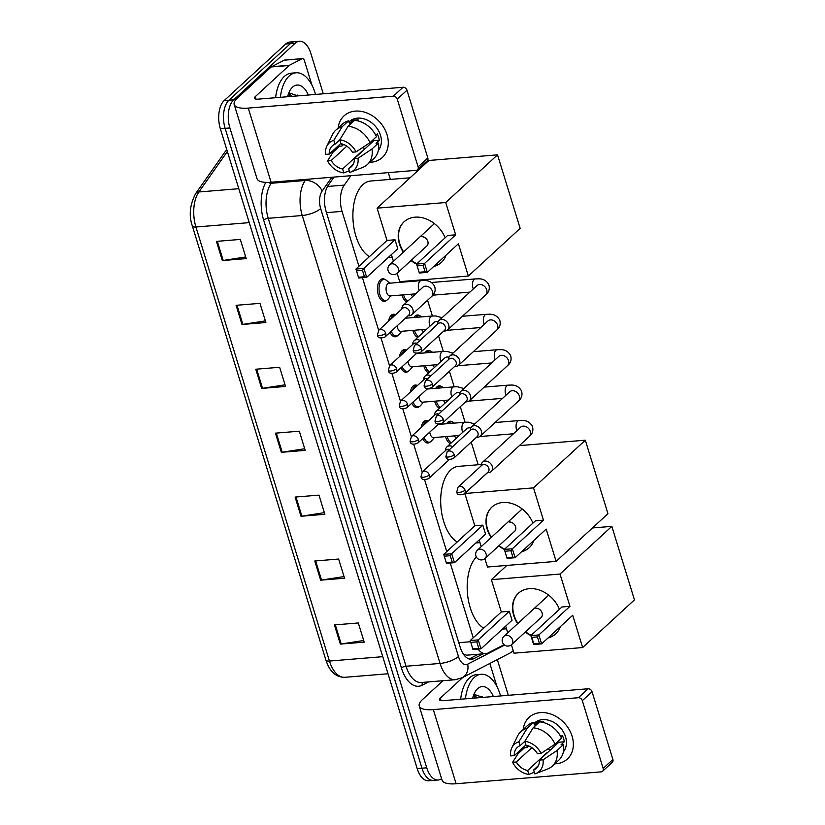 <?xml version="1.0" encoding="UTF-8"?>
<svg xmlns="http://www.w3.org/2000/svg" width="825" height="825" viewBox="0 0 825 825"><rect width="100%" height="100%" fill="white"/><g stroke="black" fill="none" stroke-linecap="round" stroke-linejoin="round"><path stroke-width="1.24" d="M430.351 441.86A11.313 6.012 -94.7 0 1 430.238 441.963A11.313 6.012 -94.7 0 1 428.01 443.015A11.313 6.012 -94.7 0 1 422.709 438.601M421.266 427.443A11.313 6.012 -94.7 0 1 423.947 421.513A11.313 6.012 -94.7 0 1 426.164 420.461A11.313 6.012 -94.7 0 1 428.288 420.987M419.461 406.447A11.313 6.012 -94.7 0 1 419.337 406.55A11.313 6.012 -94.7 0 1 417.12 407.602A11.313 6.012 -94.7 0 1 411.819 403.188M410.365 392.03A11.313 6.012 -94.7 0 1 413.047 386.1A11.313 6.012 -94.7 0 1 415.274 385.048A11.313 6.012 -94.7 0 1 417.388 385.574M408.561 371.033A11.313 6.012 -94.7 0 1 408.447 371.137A11.313 6.012 -94.7 0 1 406.22 372.188A11.313 6.012 -94.7 0 1 400.919 367.775M399.475 356.617A11.313 6.012 -94.7 0 1 402.157 350.687A11.313 6.012 -94.7 0 1 404.374 349.635A11.313 6.012 -94.7 0 1 406.498 350.161M397.671 335.62A11.313 6.012 -94.7 0 1 397.547 335.723A11.313 6.012 -94.7 0 1 395.33 336.775A11.313 6.012 -94.7 0 1 390.029 332.362M388.585 321.203A11.313 6.012 -94.7 0 1 391.256 315.274A11.313 6.012 -94.7 0 1 393.484 314.222A11.313 6.012 -94.7 0 1 395.598 314.748M386.77 300.207A11.313 6.012 -94.7 0 1 386.657 300.31A11.313 6.012 -94.7 0 1 384.44 301.362A11.313 6.012 -94.7 0 1 377.819 292.772A11.313 6.012 -94.7 0 1 380.366 279.861A11.313 6.012 -94.7 0 1 382.583 278.809A11.313 6.012 -94.7 0 1 385.079 279.572M406.89 301.96A11.313 6.012 -94.7 0 1 401.971 294.958M403.043 282.098A11.313 6.012 -94.7 0 1 403.559 281.346M417.78 337.373A11.313 6.012 -94.7 0 1 412.871 330.371M413.933 317.512A11.313 6.012 -94.7 0 1 415.099 316.058A11.313 6.012 -94.7 0 1 417.326 315.006A11.313 6.012 -94.7 0 1 419.822 315.769M450.471 443.613A11.313 6.012 -94.7 0 1 445.552 436.611M446.624 423.751A11.313 6.012 -94.7 0 1 447.779 422.297A11.313 6.012 -94.7 0 1 450.007 421.245A11.313 6.012 -94.7 0 1 452.502 422.008M439.57 408.2A11.313 6.012 -94.7 0 1 434.662 401.198M435.724 388.338A11.313 6.012 -94.7 0 1 436.889 386.884A11.313 6.012 -94.7 0 1 439.106 385.832A11.313 6.012 -94.7 0 1 441.602 386.595M428.68 372.787A11.313 6.012 -94.7 0 1 423.761 365.784M424.834 352.925A11.313 6.012 -94.7 0 1 425.989 351.471A11.313 6.012 -94.7 0 1 428.216 350.419A11.313 6.012 -94.7 0 1 430.712 351.182M463.423 654.184L466.579 655.194L485.801 653.617A21.213 11.272 85.3 0 0 488.194 652.915L504.085 644.696M478.046 649.089A21.213 11.272 85.3 0 0 485.801 653.617M350.893 175.694L344.272 185.109A21.213 11.272 85.3 0 0 342.055 211.375L358.937 266.269M362.453 277.685L378.654 330.34M381.067 338.188L389.544 365.753M391.957 373.601L400.445 401.167M402.858 409.014L411.335 436.58M413.748 444.427L422.235 471.993M424.638 479.841L446.727 551.616M450.233 563.032L473.23 637.787M478.17 464.753L471.209 442.118M465.094 422.245L460.309 406.704M454.204 386.832L449.419 371.291M443.303 351.419L438.518 335.878M432.413 316.006L427.556 300.228M421.513 280.593L421.297 279.892M390.39 179.407L388.307 172.631M441.592 778.676A21.213 11.272 -94.7 0 1 438.188 780.007A21.213 11.272 -94.7 0 1 426.742 767.807L229.897 127.947A21.213 11.272 -94.7 0 1 233.712 99.835L295.237 43.209A21.213 11.272 -94.7 0 1 299.403 41.25A21.213 11.272 -94.7 0 1 310.85 53.45L323.266 93.802M497.32 659.587L507.695 693.309A21.213 11.272 -94.7 0 1 508.252 695.31M299.403 41.25L289.853 42.034A21.213 11.272 -94.7 0 0 285.687 43.993L224.163 100.609A21.213 11.272 -94.7 0 0 220.347 128.731L417.192 768.591A21.213 11.272 -94.7 0 0 428.639 780.79L433.414 780.398A21.213 11.272 -94.7 0 1 421.967 768.199L225.122 128.339A21.213 11.272 -94.7 0 1 228.938 100.227L290.462 43.601A21.213 11.272 -94.7 0 1 294.628 41.642A21.213 11.272 -94.7 0 0 290.462 43.601L228.938 100.227A21.213 11.272 -94.7 0 0 225.122 128.339L421.967 768.199A21.213 11.272 -94.7 0 0 433.414 780.398L438.188 780.007M334.022 177.086L328.329 185.161A21.213 11.272 85.3 0 0 326.112 211.437L460.144 647.089A21.213 11.272 85.3 0 0 471.591 659.288A21.213 11.272 85.3 0 0 473.983 658.587L483.192 653.833M478.418 654.225L469.208 658.979A21.213 11.272 -94.7 0 1 469.167 659M236.105 305.312L259.978 303.353L265.877 322.534L242.003 324.483L236.105 305.312M216.439 241.385L240.312 239.425L246.211 258.607L222.338 260.566L216.439 241.385M295.103 497.073L318.976 495.124L324.875 514.295L301.001 516.254L295.103 497.073M314.768 561L338.642 559.041L344.541 578.222L320.667 580.171L314.768 561M334.434 624.917L358.308 622.968L364.207 642.139L340.333 644.098L334.434 624.917M255.771 369.229L279.644 367.269L285.543 386.451L261.669 388.41L255.771 369.229M275.437 433.156L299.31 431.197L305.209 450.378L281.335 452.327L275.437 433.156M304.703 448.738L282.202 452.224A5.651 1.836 162.9 0 1 281.335 452.327M285.037 384.811L262.536 388.307A5.651 1.836 162.9 0 1 261.669 388.41M363.701 640.499L341.199 643.995A5.651 1.836 162.9 0 1 340.333 644.098M344.035 576.582L321.533 580.068A5.651 1.836 162.9 0 1 320.667 580.171M324.369 512.655L301.868 516.151A5.651 1.836 162.9 0 1 301.001 516.254M245.716 256.967L223.204 260.463A5.651 1.836 162.9 0 1 222.338 260.566M265.372 320.894L242.87 324.38A5.651 1.836 162.9 0 1 242.003 324.483M465.434 698.827A35.351 18.779 -94.7 0 1 474.169 677.562A35.351 18.779 -94.7 0 1 481.109 674.293A35.351 18.779 -94.7 0 1 500.579 695.939M460.659 699.218A35.351 18.779 -94.7 0 1 469.394 677.954A35.351 18.779 -94.7 0 1 476.334 674.685L481.109 674.293M472.642 698.228A23.048 12.251 -94.7 0 1 474.88 692.257A23.048 12.251 -94.7 0 1 477.593 688.689A23.048 12.251 -94.7 0 1 493.371 696.537M475.21 698.022L473.344 695.795M477.108 697.868L473.88 694.763M482.842 697.393L474.262 694.403M475.087 698.033L474.86 697.496M482.666 697.414L482.295 696.548M572.096 736.23A28.277 22.131 47.4 0 1 554.812 763.826A28.277 22.131 47.4 0 0 567.363 759L567.363 759A28.277 22.131 47.4 0 0 572.096 736.23A28.277 22.131 47.4 0 0 545.531 712.779A28.277 22.131 47.4 0 0 523.215 729.496A28.277 22.131 47.4 0 1 529.062 717.379A28.277 22.131 47.4 0 1 553.039 714.935A28.277 22.131 47.4 0 1 572.096 736.23M527.433 747.12A28.277 22.131 47.4 0 1 526.443 745.315A28.277 22.131 47.4 0 0 527.433 747.12M489.854 663.444L497.011 686.699M442.942 680.728L422.39 699.641A28.277 9.168 -17.1 0 0 419.234 705.994A28.277 9.168 -17.1 0 0 433.311 709.603L578.356 697.713L588.07 688.772L443.025 700.662A7.074 2.289 162.9 0 1 439.508 699.755A7.074 2.289 162.9 0 1 440.292 698.167L462.877 677.387M419.234 705.994L442.045 780.141A28.277 9.168 -17.1 0 0 456.122 783.75L601.167 771.86A3.537 2.764 -132.6 0 0 602.58 771.262A3.537 2.764 -132.6 0 0 603.168 768.415L612.882 759.474A3.537 2.764 47.4 0 1 612.294 762.321L602.58 771.262M588.07 688.772A3.537 2.764 47.4 0 1 592.041 691.721L582.326 700.662L603.168 768.415M582.326 700.662A3.537 2.764 -132.6 0 0 578.356 697.713M592.041 691.721L612.882 759.474M558.412 742.603A17.676 13.829 47.4 0 1 557.205 742.139M558.649 740.809A14.138 11.065 -132.6 0 1 558.814 742.232L539.385 760.103A14.138 11.065 47.4 0 1 536.415 768.261A14.138 11.065 47.4 0 1 533.641 769.993L538.374 765.631M528.67 745.986L526.969 747.553L524.545 747.749L518.069 753.71L512.593 762.3L516.264 762.001A14.138 11.065 47.4 0 0 527.67 770.478L547.099 752.606A14.138 11.065 -132.6 0 0 547.47 752.668M516.264 762.001L531.847 747.667M550.388 749.977A14.138 11.065 47.4 0 1 547.429 749.193M560.835 736.766L562.341 735.384A20.501 16.046 47.4 0 1 563.578 738.561A20.501 16.046 47.4 0 1 564.31 741.778L561.072 744.758L563.485 744.562A23.327 18.263 47.4 0 1 558.834 760.124L552.358 766.085A23.327 18.263 47.4 0 1 547.717 768.962L535.642 773.644A18.377 14.386 47.4 0 1 534.847 773.922L533.641 769.993M533.971 723.442L534.332 723.102A20.501 16.046 47.4 0 1 551.719 721.328A20.501 16.046 47.4 0 1 565.527 736.777A20.501 16.046 47.4 0 1 563.382 751.905M542.695 722.339L543.644 721.473A20.501 16.046 47.4 0 0 537.673 721.968L534.435 724.948L533.641 722.349L527.165 728.31L518.842 741.788L520.049 745.728L524.824 741.335L533.125 727.825L539.602 721.865A23.327 18.263 47.4 0 1 561.526 738.169L555.05 744.129L541.087 753.411L537.415 753.71A14.138 11.065 47.4 0 0 526.02 745.233L524.813 741.304A18.377 14.386 47.4 0 1 541.087 753.411M525.927 744.913L514.305 755.607L510.634 755.906A18.377 14.386 47.4 0 1 511.84 747.79L517.512 736.137A23.327 18.263 47.4 0 1 520.761 731.754L527.237 725.794A23.327 18.263 47.4 0 1 533.641 722.349M520.761 731.754A23.327 18.263 47.4 0 1 527.165 728.31M533.125 727.825A23.327 18.263 47.4 0 1 555.05 744.129M527.67 770.478L528.877 774.417L534.332 772.262M528.877 774.417A18.377 14.386 47.4 0 1 512.593 762.3M511.84 747.79A18.377 14.386 47.4 0 1 518.842 741.788M514.305 755.607A14.138 11.065 47.4 0 1 517.265 747.45A14.138 11.065 47.4 0 1 520.049 745.728M539.385 760.103L543.056 759.804L557.009 750.523L563.485 744.562M557.009 750.523A23.327 18.263 47.4 0 1 552.358 766.085M543.056 759.804A18.377 14.386 47.4 0 1 535.642 773.644M558.814 742.232L564.31 741.778M537.673 721.968L538.075 723.267M483.708 628.145A38.878 20.666 -94.7 0 1 467.569 594.547A38.878 20.666 -94.7 0 1 476.334 556.988M517.615 623.721A27.576 21.574 47.4 0 1 513.728 615.522A27.576 21.574 47.4 0 1 518.337 593.319A27.576 21.574 47.4 0 1 559.433 609.304M569.951 606.323L538.869 634.93L541.613 643.882L572.705 615.275L582.636 647.553L634.446 599.878L611.83 526.36L560.02 574.045L569.951 606.323L561.949 606.983L530.867 635.59L538.869 634.93L537.415 636.9L539.385 643.294L541.613 643.882L533.62 644.542L530.867 635.59A27.576 21.574 47.4 0 1 525.267 632.053M560.392 626.608A27.576 21.574 47.4 0 1 555.679 633.899A27.576 21.574 47.4 0 1 548.017 637.993M560.02 574.045L491.38 579.676L501.311 611.954L509.303 611.294L512.057 620.245L480.975 648.852L472.972 649.512L470.219 640.561L501.311 611.954M505.673 626.123L507.726 632.816M511.418 644.789L513.996 653.183L582.636 647.553M611.83 526.36L592.463 527.948M506.859 565.424L491.38 579.676M539.385 643.294L533.775 643.758L533.62 644.542M537.415 636.9L531.805 637.364L533.775 643.758M530.867 635.59L531.805 637.364M472.972 649.512L470.219 640.561L478.222 639.901L509.303 611.294M471.157 642.335L476.778 641.881L478.222 639.901L480.975 648.852L478.737 648.264L476.778 641.881M473.127 648.728L478.737 648.264M555.833 633.755A27.576 21.574 47.4 0 1 548.347 637.694M540.767 617.791A5.651 4.424 -132.6 0 0 541.159 617.471A5.651 4.424 -132.6 0 0 541.499 611.552A5.651 4.424 -132.6 0 0 535.755 608.2M531.176 635.302A27.576 21.574 47.4 0 1 525.587 631.754M517.935 623.422A27.576 21.574 47.4 0 1 518.502 593.175M457.205 541.984A38.878 20.666 -94.7 0 1 440.973 507.427A38.878 20.666 -94.7 0 1 450.698 469.972A38.878 20.666 -94.7 0 1 458.329 466.373L481.336 464.496M491.112 537.549A27.576 21.574 47.4 0 1 487.224 529.351A27.576 21.574 47.4 0 1 491.824 507.158A27.576 21.574 47.4 0 1 532.929 523.132M543.438 520.163L512.356 548.769L515.109 557.71L546.191 529.103L556.122 561.392L607.942 513.707L585.327 440.199L533.507 487.874L543.438 520.163L535.446 520.812L504.353 549.419L512.356 548.769L510.912 550.739L512.872 557.133L515.109 557.71L507.107 558.37L504.353 549.419L507.107 558.37M533.878 540.437A27.576 21.574 47.4 0 1 529.165 547.738A27.576 21.574 47.4 0 1 521.513 551.822M504.364 549.45A27.576 21.574 47.4 0 1 498.754 545.882M533.507 487.874L464.867 493.505L474.798 525.783L482.8 525.133L485.554 534.074L454.462 562.681L446.469 563.341L443.716 554.39L474.798 525.783M479.16 539.962L481.222 546.655M484.904 558.628L487.482 567.012L556.122 561.392M585.327 440.199L519.399 445.603M487.462 472.715L464.867 493.505M512.872 557.133L507.262 557.587M510.912 550.739L505.302 551.193M446.469 563.341L443.716 554.39L451.708 553.74L482.8 525.133M444.654 556.174L450.264 555.71L451.708 553.74L454.462 562.681L452.234 562.103L450.264 555.71M446.624 562.557L452.234 562.103M529.33 547.583A27.576 21.574 47.4 0 1 521.833 551.523M514.253 531.62A5.651 4.424 -132.6 0 0 514.656 531.31A5.651 4.424 -132.6 0 0 514.996 525.391A5.651 4.424 -132.6 0 0 509.252 522.029M504.663 549.141A27.576 21.574 47.4 0 1 499.084 545.583M491.432 537.261A27.576 21.574 47.4 0 1 491.989 507.014M369.414 256.627A38.878 20.666 -94.7 0 1 353.183 222.08A38.878 20.666 -94.7 0 1 362.907 184.625A38.878 20.666 -94.7 0 1 370.549 181.026L410.087 177.787M403.322 252.203A27.576 21.574 47.4 0 1 399.434 244.004A27.576 21.574 47.4 0 1 404.044 221.812A27.576 21.574 47.4 0 1 445.139 237.786M455.658 234.805L424.576 263.412L427.329 272.363L458.411 243.757L468.342 276.035L520.152 228.36L497.537 154.852L445.727 202.527L455.658 234.805L447.655 235.465L416.573 264.072L424.576 263.412L423.122 265.392L425.092 271.786L427.329 272.363L419.327 273.023L416.573 264.072L419.327 273.023M446.098 255.09A27.576 21.574 47.4 0 1 441.385 262.381A27.576 21.574 47.4 0 1 433.723 266.475M416.584 264.103A27.576 21.574 47.4 0 1 410.974 260.535M445.727 202.527L377.087 208.158L387.018 240.436L395.01 239.776L397.763 248.727L366.682 277.334L358.679 277.994L355.926 269.043L387.018 240.436M391.38 254.605L393.432 261.308M397.124 273.271L399.702 281.665L468.342 276.035M497.537 154.852L428.897 160.473L377.087 208.158M425.092 271.786L419.482 272.24M423.122 265.392L417.512 265.846M358.679 277.994L355.926 269.043L363.928 268.383L395.01 239.776M356.864 270.817L362.484 270.363L363.928 268.383L366.682 277.334L364.444 276.757L362.484 270.363M358.834 277.21L364.444 276.757M441.54 262.237A27.576 21.574 47.4 0 1 434.053 266.176M426.473 246.273A5.651 4.424 -132.6 0 0 426.865 245.963A5.651 4.424 -132.6 0 0 427.206 240.034A5.651 4.424 -132.6 0 0 421.462 236.682M416.883 263.794A27.576 21.574 47.4 0 1 411.293 260.236M403.642 251.903A27.576 21.574 47.4 0 1 404.209 221.657M448.491 423.596A10.601 5.631 -94.7 0 1 449.171 422.833A10.601 5.631 -94.7 0 1 451.254 421.853A10.601 5.631 -94.7 0 1 453.998 422.874L454.286 423.122M488.627 472.622A6.363 4.981 -132.6 0 0 488.647 472.622A6.363 4.981 -132.6 0 0 491.205 471.549A6.363 4.981 -132.6 0 0 492.267 466.424A6.363 4.981 -132.6 0 0 485.131 461.113A6.363 4.981 -132.6 0 0 482.584 462.186A6.363 4.981 -132.6 0 0 481.305 464.65L481.088 465.96M465.063 490.215A4.599 3.599 -132.6 0 1 464.3 493.907L488.07 472.034A4.599 3.599 -132.6 0 0 488.833 468.342A4.599 3.599 -132.6 0 0 483.677 464.506A4.599 3.599 -132.6 0 0 481.841 465.279L458.071 487.152L456.792 491.886A4.599 1.485 162.9 0 0 459.082 492.463A4.599 1.485 -17.1 0 0 465.063 490.215A4.599 3.599 -132.6 0 0 461.969 486.75A4.599 3.599 -132.6 0 0 458.071 487.152M488.647 472.622A6.363 4.981 -132.6 0 0 488.668 472.622L487.317 472.725M456.38 438.168A6.363 3.382 -94.7 0 1 454.431 435.878M451.43 442.716A10.601 5.631 -94.7 0 1 447.14 436.477M437.59 388.183A10.601 5.631 -94.7 0 1 438.281 387.42A10.601 5.631 -94.7 0 1 440.364 386.44A10.601 5.631 -94.7 0 1 443.108 387.461L443.396 387.709M476.417 437.312L477.747 437.209A6.363 4.981 -132.6 0 0 477.747 437.209A6.363 4.981 -132.6 0 0 477.768 437.209A6.363 4.981 -132.6 0 0 480.315 436.136A6.363 4.981 -132.6 0 0 481.377 431.011A6.363 4.981 -132.6 0 0 474.231 425.7A6.363 4.981 -132.6 0 0 471.694 426.772A6.363 4.981 -132.6 0 0 470.415 429.237L470.198 430.547M454.173 454.802A4.599 3.599 -132.6 0 1 453.399 458.494L477.17 436.621A4.599 3.599 -132.6 0 0 477.943 432.929A4.599 3.599 -132.6 0 0 472.777 429.093A4.599 3.599 -132.6 0 0 470.951 429.866L447.181 451.739L445.902 456.472A4.599 1.485 162.9 0 0 448.181 457.05A4.599 1.485 -17.1 0 0 454.173 454.802A4.599 3.599 -132.6 0 0 451.079 451.337A4.599 3.599 -132.6 0 0 447.181 451.739M445.49 402.755A6.363 3.382 -94.7 0 1 443.541 400.465M440.54 407.302A10.601 5.631 -94.7 0 1 436.25 401.063M426.7 352.78A10.601 5.631 -94.7 0 1 427.381 352.007A10.601 5.631 -94.7 0 1 429.464 351.027A10.601 5.631 -94.7 0 1 432.207 352.048L432.506 352.296M465.527 401.899L466.857 401.796A6.363 4.981 -132.6 0 0 466.857 401.796A6.363 4.981 -132.6 0 0 466.878 401.796A6.363 4.981 -132.6 0 0 469.415 400.723A6.363 4.981 -132.6 0 0 470.477 395.598A6.363 4.981 -132.6 0 0 463.341 390.287A6.363 4.981 -132.6 0 0 460.804 391.359A6.363 4.981 -132.6 0 0 459.515 393.824L459.308 395.134M443.272 419.389A4.599 3.599 -132.6 0 1 442.509 423.081L466.28 401.208A4.599 3.599 -132.6 0 0 467.043 397.516A4.599 3.599 -132.6 0 0 461.887 393.68A4.599 3.599 -132.6 0 0 460.051 394.453L436.281 416.326L435.002 421.059A4.599 1.485 162.9 0 0 437.291 421.637A4.599 1.485 -17.1 0 0 443.272 419.389A4.599 3.599 -132.6 0 0 440.179 415.924A4.599 3.599 -132.6 0 0 436.281 416.326M434.6 367.342A6.363 3.382 -94.7 0 1 432.64 365.052M429.639 371.889A10.601 5.631 -94.7 0 1 425.36 365.65M415.8 317.367A10.601 5.631 -94.7 0 1 416.491 316.594A10.601 5.631 -94.7 0 1 418.574 315.614A10.601 5.631 -94.7 0 1 421.317 316.635L421.606 316.882M454.637 366.486L455.967 366.382A6.363 4.981 -132.6 0 0 455.988 366.382A6.363 4.981 -132.6 0 0 455.967 366.382A6.363 4.981 -132.6 0 0 458.525 365.31A6.363 4.981 -132.6 0 0 459.587 360.185A6.363 4.981 -132.6 0 0 452.44 354.874A6.363 4.981 -132.6 0 0 449.903 355.946A6.363 4.981 -132.6 0 0 448.625 358.411L448.408 359.721M432.382 383.976A4.599 3.599 -132.6 0 1 431.609 387.668L455.379 365.795A4.599 3.599 -132.6 0 0 456.153 362.103A4.599 3.599 -132.6 0 0 450.997 358.267A4.599 3.599 -132.6 0 0 449.161 359.04L425.391 380.913L424.112 385.646A4.599 1.485 162.9 0 0 426.401 386.224A4.599 1.485 -17.1 0 0 432.382 383.976A4.599 3.599 -132.6 0 0 429.289 380.511A4.599 3.599 -132.6 0 0 425.391 380.913M423.699 331.928A6.363 3.382 -94.7 0 1 421.75 329.639M418.749 336.476A10.601 5.631 -94.7 0 1 414.459 330.237M409.891 280.83A10.601 5.631 -94.7 0 1 410.427 281.222L410.716 281.469M445.046 330.969A6.363 4.981 -132.6 0 0 445.067 330.969A6.363 4.981 -132.6 0 0 447.624 329.897A6.363 4.981 -132.6 0 0 448.687 324.772A6.363 4.981 -132.6 0 0 441.55 319.461A6.363 4.981 -132.6 0 0 439.013 320.533A6.363 4.981 -132.6 0 0 437.724 322.998L437.518 324.308M421.482 348.562A4.599 3.599 -132.6 0 1 420.719 352.254L444.489 330.382A4.599 3.599 -132.6 0 0 445.252 326.69A4.599 3.599 -132.6 0 0 440.096 322.853A4.599 3.599 -132.6 0 0 438.261 323.627L414.49 345.5L413.212 350.233A4.599 1.485 162.9 0 0 415.501 350.811A4.599 1.485 -17.1 0 0 421.482 348.562A4.599 3.599 -132.6 0 0 418.388 345.097A4.599 3.599 -132.6 0 0 414.49 345.5M445.067 330.969A6.363 4.981 -132.6 0 0 445.088 330.969L443.737 331.073M412.809 296.515A6.363 3.382 -94.7 0 1 410.85 294.226M407.859 301.063A10.601 5.631 -94.7 0 1 403.569 294.824M404.91 281.954A10.601 5.631 -94.7 0 1 405.591 281.181M452.698 446.655A6.363 4.981 -132.6 0 0 449.357 445.892A6.363 4.981 -132.6 0 0 446.82 446.964A6.363 4.981 -132.6 0 0 445.541 449.429L445.325 450.739M423.297 425.576A10.601 5.631 -94.7 0 1 425.329 422.049A10.601 5.631 -94.7 0 1 427.412 421.07A10.601 5.631 -94.7 0 1 428.154 421.101M434.424 437.518L431.692 440.746A10.601 5.631 -94.7 0 1 431.228 441.231A10.601 5.631 -94.7 0 1 429.144 442.21A10.601 5.631 -94.7 0 1 423.916 437.487M449.594 449.512A4.599 3.599 -132.6 0 0 447.903 449.285A4.599 3.599 -132.6 0 0 446.077 450.058L422.307 471.931L421.028 476.664A4.599 1.485 162.9 0 0 423.308 477.242A4.599 1.485 -17.1 0 0 429.299 474.994A4.599 3.599 -132.6 0 0 426.205 471.529A4.599 3.599 -132.6 0 0 422.307 471.931M459.298 435.487L433.579 437.59A6.363 3.382 -94.7 0 1 429.753 432.125M441.808 411.242A6.363 4.981 -132.6 0 0 438.467 410.479A6.363 4.981 -132.6 0 0 435.92 411.551A6.363 4.981 -132.6 0 0 434.641 414.016L434.424 415.326M412.407 390.163A10.601 5.631 -94.7 0 1 414.439 386.636A10.601 5.631 -94.7 0 1 416.522 385.657A10.601 5.631 -94.7 0 1 417.264 385.688M423.524 402.105L420.791 405.343A10.601 5.631 -94.7 0 1 420.338 405.817A10.601 5.631 -94.7 0 1 418.254 406.797A10.601 5.631 -94.7 0 1 413.026 402.074M438.704 414.098A4.599 3.599 -132.6 0 0 437.013 413.872A4.599 3.599 -132.6 0 0 435.177 414.645L411.407 436.518L410.128 441.251A4.599 1.485 162.9 0 0 412.418 441.829A4.599 1.485 -17.1 0 0 418.399 439.581A4.599 3.599 -132.6 0 0 415.305 436.116A4.599 3.599 -132.6 0 0 411.407 436.518M448.398 400.073L422.678 402.177A6.363 3.382 -94.7 0 1 418.853 396.712M430.918 375.829A6.363 4.981 -132.6 0 0 427.567 375.066A6.363 4.981 -132.6 0 0 425.03 376.138A6.363 4.981 -132.6 0 0 423.751 378.603L423.534 379.912M401.507 354.75A10.601 5.631 -94.7 0 1 403.549 351.223A10.601 5.631 -94.7 0 1 405.632 350.243A10.601 5.631 -94.7 0 1 406.364 350.274M412.634 366.692L409.901 369.93A10.601 5.631 -94.7 0 1 409.448 370.404A10.601 5.631 -94.7 0 1 407.364 371.384A10.601 5.631 -94.7 0 1 402.136 366.661M427.804 378.685A4.599 3.599 -132.6 0 0 426.113 378.458A4.599 3.599 -132.6 0 0 424.287 379.232L400.517 401.105L399.238 405.838A4.599 1.485 162.9 0 0 401.517 406.416A4.599 1.485 -17.1 0 0 407.509 404.168A4.599 3.599 -132.6 0 0 404.415 400.702A4.599 3.599 -132.6 0 0 400.517 401.105M437.508 364.66L411.788 366.764A6.363 3.382 -94.7 0 1 407.963 361.298M420.018 340.416A6.363 4.981 -132.6 0 0 416.677 339.653A6.363 4.981 -132.6 0 0 414.14 340.725A6.363 4.981 -132.6 0 0 412.851 343.19L412.644 344.499M390.617 319.337A10.601 5.631 -94.7 0 1 392.648 315.81A10.601 5.631 -94.7 0 1 394.732 314.83A10.601 5.631 -94.7 0 1 395.474 314.861M401.734 331.279L399.011 334.517A10.601 5.631 -94.7 0 1 398.547 334.991A10.601 5.631 -94.7 0 1 396.464 335.971A10.601 5.631 -94.7 0 1 391.236 331.258M416.914 343.272A4.599 3.599 -132.6 0 0 415.222 343.045A4.599 3.599 -132.6 0 0 413.387 343.819L389.617 365.692L388.338 370.425A4.599 1.485 162.9 0 0 390.627 371.002A4.599 1.485 -17.1 0 0 396.608 368.754A4.599 3.599 -132.6 0 0 393.515 365.289A4.599 3.599 -132.6 0 0 389.617 365.692M426.618 329.247L400.898 331.351A6.363 3.382 -94.7 0 1 397.073 325.885M415.718 293.834L389.998 295.938A6.363 3.382 -94.7 0 1 386.275 291.101A6.363 3.382 -94.7 0 1 387.709 283.841A6.363 3.382 -94.7 0 1 388.957 283.253L421.193 280.613C424.081 280.717 430.444 279.046 434.662 286.399C435.858 290.493 434.796 293.906 431.485 296.618A6.363 4.981 -132.6 0 0 432.424 291.132A6.363 4.981 -132.6 0 0 425.401 286.182A6.363 4.981 -132.6 0 0 422.864 287.255L403.239 305.312A6.363 4.981 -132.6 0 0 401.961 307.777L401.744 309.097M407.973 315.851L409.303 315.748A6.363 4.981 -132.6 0 0 409.324 315.748A6.363 4.981 -132.6 0 0 409.303 315.748A6.363 4.981 -132.6 0 0 411.861 314.676A6.363 4.981 -132.6 0 0 412.242 308.014A6.363 4.981 -132.6 0 0 405.776 304.239A6.363 4.981 -132.6 0 0 403.239 305.312M390.844 295.866L388.111 299.104A10.601 5.631 -94.7 0 1 387.657 299.578A10.601 5.631 -94.7 0 1 385.574 300.558A10.601 5.631 -94.7 0 1 379.366 292.504A10.601 5.631 -94.7 0 1 381.758 280.397A10.601 5.631 -94.7 0 1 383.842 279.417A10.601 5.631 -94.7 0 1 386.585 280.448L389.802 283.192M385.718 333.341A4.599 3.599 -132.6 0 1 384.945 337.043L408.715 315.16A4.599 3.599 -132.6 0 0 409.489 311.468A4.599 3.599 -132.6 0 0 404.332 307.632A4.599 3.599 -132.6 0 0 402.497 308.406L378.727 330.278L377.448 335.012A4.599 1.485 162.9 0 0 379.737 335.589A4.599 1.485 -17.1 0 0 385.718 333.341A4.599 3.599 -132.6 0 0 382.625 329.876A4.599 3.599 -132.6 0 0 378.727 330.278M387.038 134.722A28.277 22.131 47.4 0 1 369.765 162.319A28.277 22.131 47.4 0 0 382.315 157.493A28.277 22.131 47.4 0 0 387.038 134.722A28.277 22.131 47.4 0 0 360.484 111.272A28.277 22.131 47.4 0 0 338.168 127.988A28.277 22.131 47.4 0 1 344.015 115.871A28.277 22.131 47.4 0 1 367.991 113.427A28.277 22.131 47.4 0 1 387.038 134.722M342.385 145.612A28.277 22.131 47.4 0 1 341.395 143.808A28.277 22.131 47.4 0 0 342.385 145.612M289.4 65.288A3.537 1.877 85.3 0 0 289.111 65.505L271.198 66.969A3.537 1.877 -94.7 0 1 271.497 66.763L289.4 65.288L302.105 58.73A3.537 1.877 85.3 0 1 302.507 58.606A3.537 1.877 85.3 0 1 304.415 60.637L311.963 85.192M271.198 66.969L237.342 98.134A28.277 9.168 -17.1 0 0 234.187 104.486A28.277 9.168 -17.1 0 0 248.263 108.096L393.308 96.205L403.023 87.264L257.978 99.155A7.074 2.289 162.9 0 1 254.461 98.247A7.074 2.289 162.9 0 1 255.245 96.659L289.111 65.505M271.497 66.763L284.202 60.194A3.537 1.877 -94.7 0 1 284.594 60.081L302.507 58.606M234.187 104.486L256.998 178.633A28.277 9.168 -17.1 0 0 271.074 182.243L416.12 170.352A3.537 2.764 -132.6 0 0 417.532 169.754A3.537 2.764 -132.6 0 0 418.12 166.908L427.835 157.967A3.537 2.764 47.4 0 1 427.247 160.813L417.532 169.754M403.023 87.264A3.537 2.764 47.4 0 1 406.983 90.214L397.268 99.155L418.12 166.908M397.268 99.155A3.537 2.764 -132.6 0 0 393.308 96.205M406.983 90.214L427.835 157.967M373.364 141.096A17.676 13.829 47.4 0 1 372.147 140.632M373.601 139.301A14.138 11.065 -132.6 0 1 373.766 140.714L354.338 158.596A14.138 11.065 47.4 0 1 351.368 166.753A14.138 11.065 47.4 0 1 348.593 168.486L353.327 164.123M343.623 144.478L341.921 146.046L339.498 146.242L333.022 152.202L327.546 160.792L331.217 160.493A14.138 11.065 47.4 0 0 342.623 168.97L362.051 151.088A14.138 11.065 -132.6 0 0 362.423 151.161M331.217 160.493L346.799 146.159M365.341 148.469A14.138 11.065 47.4 0 1 362.381 147.685M375.787 135.259L377.293 133.877A20.501 16.046 47.4 0 1 378.531 137.053A20.501 16.046 47.4 0 1 379.263 140.271L376.025 143.251L378.438 143.055A23.327 18.263 47.4 0 1 373.787 158.617L367.311 164.577A23.327 18.263 47.4 0 1 362.67 167.454L350.594 172.136A18.377 14.386 47.4 0 1 349.8 172.415L348.593 168.486M348.923 121.935L349.284 121.595A20.501 16.046 47.4 0 1 366.671 119.821A20.501 16.046 47.4 0 1 380.48 135.259A20.501 16.046 47.4 0 1 378.335 150.398M357.648 120.832L358.597 119.965A20.501 16.046 47.4 0 0 352.626 120.46L349.387 123.43L348.583 120.842L342.107 126.802L333.795 140.281L335.002 144.22L339.776 139.827M340.869 143.406L329.257 154.1L325.586 154.399A18.377 14.386 47.4 0 1 326.793 146.283L332.465 134.63A23.327 18.263 47.4 0 1 335.713 130.247L342.189 124.286A23.327 18.263 47.4 0 1 348.583 120.842M354.554 120.357A23.327 18.263 47.4 0 1 376.478 136.661L370.002 142.622L356.039 151.903L352.368 152.202A14.138 11.065 47.4 0 0 340.972 143.725L339.766 139.796L348.078 126.318L354.554 120.357M335.713 130.247A23.327 18.263 47.4 0 1 342.107 126.802M348.078 126.318A23.327 18.263 47.4 0 1 370.002 142.622M342.623 168.97L343.829 172.899L349.284 170.744M343.829 172.899A18.377 14.386 47.4 0 1 327.546 160.792M326.793 146.283A18.377 14.386 47.4 0 1 333.795 140.281M339.766 139.796A18.377 14.386 47.4 0 1 356.039 151.903M329.257 154.1A14.138 11.065 47.4 0 1 332.217 145.943A14.138 11.065 47.4 0 1 335.002 144.22M354.338 158.596L358.009 158.297L371.962 149.005L378.438 143.055M371.962 149.005A23.327 18.263 47.4 0 1 367.311 164.577M358.009 158.297A18.377 14.386 47.4 0 1 350.594 172.136M373.766 140.714L379.263 140.271M352.626 120.46L353.028 121.76M280.387 97.319A35.351 18.779 -94.7 0 1 289.121 76.055A35.351 18.779 -94.7 0 1 296.062 72.786A35.351 18.779 -94.7 0 1 315.532 94.432M275.612 97.711A35.351 18.779 -94.7 0 1 284.347 76.447A35.351 18.779 -94.7 0 1 291.287 73.177L296.062 72.786M287.595 96.721A23.048 12.251 -94.7 0 1 289.833 90.75A23.048 12.251 -94.7 0 1 292.545 87.172A23.048 12.251 -94.7 0 1 308.323 95.03M290.163 96.515L288.296 94.277M292.06 96.36L288.832 93.256M297.794 95.886L289.214 92.895M290.039 96.525L289.812 95.989M297.619 95.906L297.248 95.04M458.793 642.696L470.58 641.726M326.494 212.654L342.055 211.375M327.504 186.481L344.272 185.109M428.598 681.904L422.183 685.214A31.814 16.902 -94.7 0 1 401.424 667.972L263.629 220.038A31.814 16.902 -94.7 0 1 265.846 182.366M426.742 767.807L417.192 768.591M295.237 43.209L285.687 43.993M233.712 99.835L224.163 100.609M229.897 127.947L220.347 128.731M455.317 679.707A28.277 15.025 -94.7 0 1 440.055 663.444L406.034 666.239A28.277 15.025 85.3 0 0 421.297 682.502L455.317 679.707L462.248 677.717L510.283 652.884A14.138 11.694 62.7 0 0 513.191 650.585M331.856 177.262L322.142 191.06A14.138 7.518 85.3 0 0 320.667 208.581L458.463 656.504A14.138 4.579 162.9 0 1 440.055 663.444L302.249 215.511A28.277 15.025 -94.7 0 1 305.209 180.489L271.188 183.274A28.277 15.025 85.3 0 0 268.228 218.305L406.034 666.239A3.537 1.145 -17.1 0 0 401.424 667.972M322.142 191.06A14.138 10.106 35.1 0 0 305.209 180.489L305.982 179.376M271.961 182.17L271.188 183.274A3.537 2.527 -144.9 0 1 268.393 182.387M320.667 208.581A14.138 4.579 162.9 0 1 302.249 215.511L268.228 218.305A3.537 1.145 -17.1 0 0 263.629 220.038M458.463 656.504A14.138 7.518 85.3 0 0 467.692 664.177L504.601 645.098M422.843 682.368A3.537 2.918 -117.3 0 0 422.183 685.214M467.692 664.177A14.138 11.694 62.7 0 1 462.248 677.717M373.704 139.992A14.138 4.579 162.9 0 1 373.003 140.972M469.208 658.979L473.983 658.587M382.759 656.679L329.453 661.052A7.074 2.289 162.9 0 1 325.937 660.155L192.4 226.102A7.074 2.289 -17.1 0 0 195.917 226.999L329.453 661.052A28.277 15.025 85.3 0 0 344.716 677.315C335.909 677.273 329.649 671.55 325.937 660.155M192.4 226.102C188.729 215.737 189.791 204.93 195.597 193.679A7.074 5.053 35.1 0 1 198.877 191.977A28.277 15.025 85.3 0 0 195.917 226.999L249.233 222.637M227.36 151.522L198.877 191.977L238.796 188.698M195.597 193.679L225.091 151.79A7.074 5.053 35.1 0 1 226.999 150.367M276.313 433.084L282.202 452.224M295.979 497.001L301.868 516.151M315.645 560.928L321.533 580.068M335.311 624.845L341.199 643.995M256.647 369.157L262.536 388.307M236.981 305.24L242.87 324.38M217.315 241.312L223.204 260.463M433.311 709.603L456.122 783.75M440.292 698.167L441.055 700.631M512.583 640.045A5.651 4.424 47.4 0 1 511.634 644.603A5.651 5.651 0 0 1 502.394 642.097A5.651 5.651 0 0 1 503.972 636.271A5.651 4.424 47.4 0 1 506.23 635.322A5.651 4.424 47.4 0 1 512.583 640.045M486.069 553.874A5.651 4.424 47.4 0 1 485.121 558.432A5.651 5.651 0 0 1 475.891 555.937A5.651 5.651 0 0 1 477.469 550.11A5.651 4.424 47.4 0 1 479.717 549.161A5.651 4.424 47.4 0 1 486.069 553.874M398.289 268.527A5.651 4.424 47.4 0 1 397.341 273.085A5.651 5.651 0 0 1 388.101 270.579A5.651 5.651 0 0 1 389.678 264.763A5.651 4.424 47.4 0 1 391.937 263.804A5.651 4.424 47.4 0 1 398.289 268.527M516.914 430.598A6.363 3.382 -94.7 0 1 516.656 429.938A6.363 3.382 -94.7 0 1 517.677 421.152A6.363 3.382 -94.7 0 1 518.935 420.564C521.823 420.668 528.186 418.997 532.403 426.339C533.589 430.444 532.538 433.847 529.217 436.569A6.363 4.981 -132.6 0 0 530.289 431.444A6.363 4.981 -132.6 0 0 530.166 431.083A6.363 4.981 -132.6 0 0 520.606 427.206L482.584 462.186M506.014 395.185A6.363 3.382 -94.7 0 1 505.756 394.525A6.363 3.382 -94.7 0 1 506.787 385.739A6.363 3.382 -94.7 0 1 508.035 385.151C510.923 385.254 517.296 383.584 521.503 390.926C522.699 395.031 521.637 398.434 518.327 401.156A6.363 4.981 -132.6 0 0 519.389 396.031A6.363 4.981 -132.6 0 0 519.265 395.67A6.363 4.981 -132.6 0 0 509.706 391.793L471.694 426.772M495.124 359.772A6.363 3.382 -94.7 0 1 494.866 359.112A6.363 3.382 -94.7 0 1 495.897 350.326A6.363 3.382 -94.7 0 1 497.145 349.738C500.032 349.841 506.395 348.171 510.613 355.513C511.809 359.618 510.747 363.021 507.437 365.743A6.363 4.981 -132.6 0 0 508.499 360.618A6.363 4.981 -132.6 0 0 508.375 360.257A6.363 4.981 -132.6 0 0 498.816 356.379L460.804 391.359M484.234 324.359A6.363 3.382 -94.7 0 1 483.966 323.699A6.363 3.382 -94.7 0 1 484.997 314.913A6.363 3.382 -94.7 0 1 486.245 314.325C489.132 314.428 495.505 312.757 499.713 320.1C500.909 324.204 499.847 327.608 496.537 330.33A6.363 4.981 -132.6 0 0 497.599 325.205A6.363 4.981 -132.6 0 0 497.475 324.844A6.363 4.981 -132.6 0 0 487.926 320.966L449.903 355.946M473.333 288.946A6.363 3.382 -94.7 0 1 473.076 288.286A6.363 3.382 -94.7 0 1 474.107 279.5A6.363 3.382 -94.7 0 1 475.355 278.912C478.242 279.015 484.605 277.344 488.823 284.687C490.019 288.791 488.957 292.205 485.647 294.917A6.363 4.981 -132.6 0 0 486.709 289.792A6.363 4.981 -132.6 0 0 486.585 289.431A6.363 4.981 -132.6 0 0 477.025 285.553L439.013 320.533M421.028 476.664C421.255 479.634 423.751 480.315 428.526 478.686A4.599 3.599 -132.6 0 0 429.299 474.994M462.753 432.3A6.363 3.382 -94.7 0 1 462.495 431.65A6.363 3.382 -94.7 0 1 463.516 422.854A6.363 3.382 -94.7 0 1 464.774 422.266L468.507 422.204L474.767 423.947M470.797 428A6.363 4.981 -132.6 0 0 468.982 427.835A6.363 4.981 -132.6 0 0 466.445 428.907L446.82 446.964M410.128 441.251C410.355 444.221 412.861 444.902 417.636 443.272A4.599 3.599 -132.6 0 0 418.399 439.581M451.853 396.887A6.363 3.382 -94.7 0 1 451.595 396.237A6.363 3.382 -94.7 0 1 452.626 387.441A6.363 3.382 -94.7 0 1 453.874 386.853L457.617 386.791L463.877 388.534M459.896 392.587A6.363 4.981 -132.6 0 0 458.081 392.422A6.363 4.981 -132.6 0 0 455.544 393.494L435.92 411.551M399.238 405.838C399.465 408.808 401.961 409.489 406.735 407.859A4.599 3.599 -132.6 0 0 407.509 404.168M440.963 361.474A6.363 3.382 -94.7 0 1 440.705 360.824A6.363 3.382 -94.7 0 1 441.726 352.028A6.363 3.382 -94.7 0 1 442.984 351.44L446.717 351.378L452.977 353.121M449.006 357.173A6.363 4.981 -132.6 0 0 447.191 357.008A6.363 4.981 -132.6 0 0 444.654 358.081L425.03 376.138M388.338 370.425C388.565 373.395 391.071 374.076 395.845 372.446A4.599 3.599 -132.6 0 0 396.608 368.754M430.073 326.061A6.363 3.382 -94.7 0 1 429.804 325.411A6.363 3.382 -94.7 0 1 430.836 316.614A6.363 3.382 -94.7 0 1 432.083 316.027L435.827 315.965L442.087 317.707M438.106 321.76A6.363 4.981 -132.6 0 0 436.301 321.595A6.363 4.981 -132.6 0 0 433.754 322.668L414.14 340.725M419.172 290.647A6.363 3.382 -94.7 0 1 418.914 289.998A6.363 3.382 -94.7 0 1 419.946 281.201A6.363 3.382 -94.7 0 1 421.193 280.613M248.263 108.096L271.074 182.243M255.245 96.659L256.008 99.124M302.105 58.73L284.202 60.194M513.305 650.946L510.283 652.884M225.091 151.79L226.792 149.696M344.716 677.315L388.018 673.767M506.488 628.794L502.404 629.135M541.509 617.11L511.634 644.603M548.687 595.124L503.972 636.271M479.985 542.633L475.891 542.963M514.996 530.939L485.121 558.432M522.184 508.963L477.469 550.11M392.195 257.276L388.111 257.617M427.216 245.592L397.341 273.085M434.393 223.606L389.678 264.763M464.3 493.907C459.525 495.536 457.019 494.856 456.792 491.886M495.113 422.513L518.935 420.564M451.254 421.853L447.975 422.122M479.799 436.538L513.459 433.775M450.955 443.159L449.707 443.262M529.217 436.569L491.205 471.549M453.399 458.494C448.625 460.123 446.129 459.442 445.902 456.472M484.223 387.1L508.035 385.151M440.364 386.44L437.085 386.708M468.899 401.125L502.559 398.362M440.065 407.746L438.817 407.849M518.327 401.156L480.315 436.136M442.509 423.081C437.735 424.71 435.229 424.029 435.002 421.059M473.323 351.687L497.145 349.738M429.464 351.027L426.185 351.295M458.009 365.712L491.669 362.948M429.165 372.333L427.917 372.436M507.437 365.743L469.415 400.723M431.609 387.668C426.834 389.297 424.339 388.616 424.112 385.646M462.433 316.274L486.245 314.325M418.574 315.614L415.295 315.882M447.109 330.299L480.779 327.535M418.275 336.92L417.027 337.023M496.537 330.33L458.525 365.31M420.719 352.254C415.944 353.884 413.438 353.203 413.212 350.233M431.516 282.501L475.355 278.912M432.867 295.164L469.879 292.122M407.375 301.507L406.137 301.61M485.647 294.917L447.624 329.897M438.085 424.452L464.774 422.266M427.412 421.07L424.132 421.338M429.144 442.21L425.875 442.478M428.526 478.686L449.274 459.597M427.195 389.039L453.874 386.853M416.522 385.657L413.243 385.925M418.254 406.797L414.975 407.065M417.636 443.272L438.384 424.184M416.295 353.626L442.984 351.44M405.632 350.243L402.353 350.512M407.364 371.384L404.085 371.652M406.735 407.859L427.484 388.771M405.405 318.213L432.083 316.027M394.732 314.83L391.452 315.098M396.464 335.971L393.185 336.239M395.845 372.446L416.594 353.358M384.945 337.043C380.17 338.662 377.675 337.982 377.448 335.012M383.842 279.417L380.562 279.685M431.485 296.618L411.861 314.676M385.574 300.558L382.295 300.826"/></g></svg>
